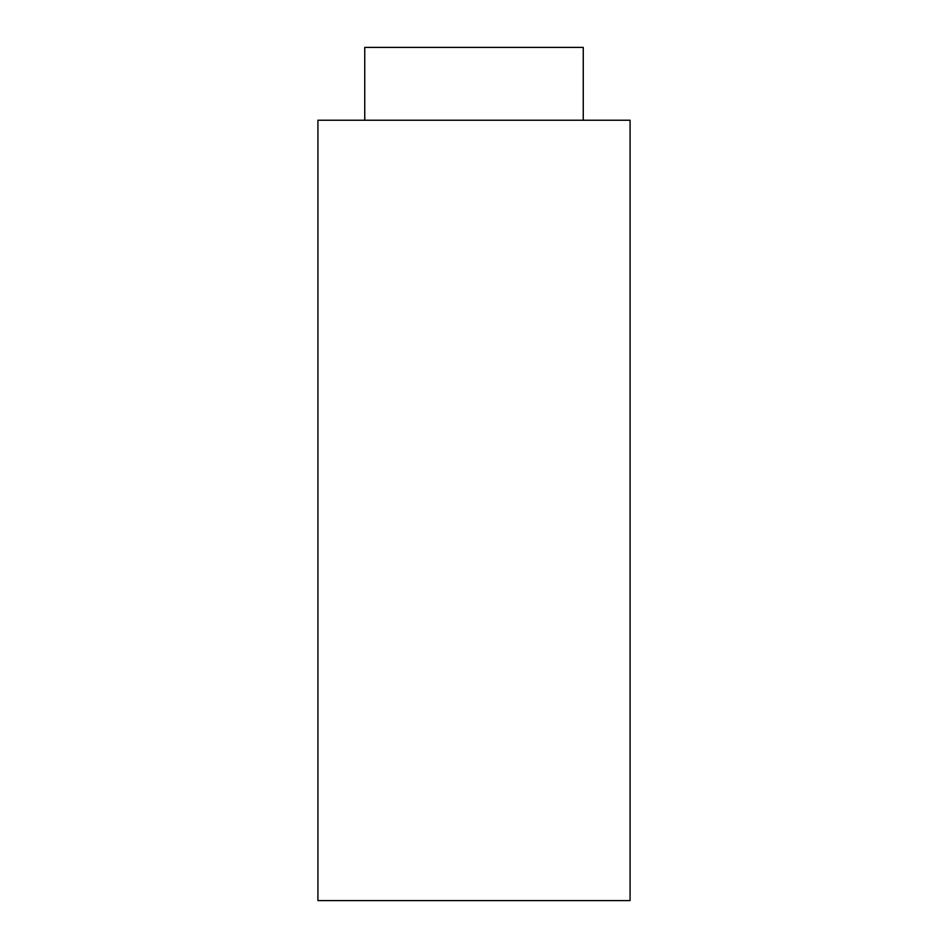 <?xml version="1.0" encoding="UTF-8"?>
<svg xmlns="http://www.w3.org/2000/svg" width="948" height="948" viewBox="0 0 948 948"><rect width="100%" height="100%" fill="white"/><g stroke="black" fill="none" stroke-linecap="round" stroke-linejoin="round"><path stroke-width="1.42" d="M630.076 120.23L317.924 120.23L317.924 900.6L630.076 900.6L630.076 120.23M583.257 120.23L583.257 47.4L364.743 47.4L364.743 120.23"/></g></svg>
